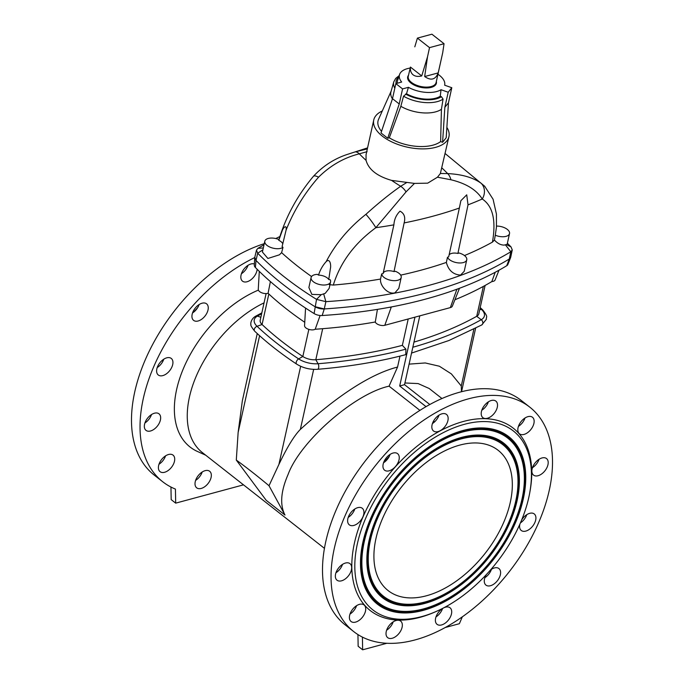 <?xml version="1.0" encoding="UTF-8"?>
<svg xmlns="http://www.w3.org/2000/svg" width="684" height="684" viewBox="0 0 684 684"><rect width="100%" height="100%" fill="white"/><g stroke="black" fill="none" stroke-linecap="round" stroke-linejoin="round"><path stroke-width="1.03" d="M199.121 304.551A10.517 6.301 -51.9 0 1 192.529 312.956M192.17 314.238A10.517 6.301 128.1 0 0 193.606 320.377A10.517 6.301 128.1 0 0 201.754 319.189A10.517 6.301 128.1 0 0 208.022 309.963A10.517 6.301 128.1 0 0 206.585 303.824A10.517 6.301 128.1 0 0 198.437 305.013A10.517 6.301 128.1 0 0 192.17 314.238M163.801 359.168A10.517 6.301 -51.9 0 1 157.217 367.573M156.85 368.856A10.517 6.301 128.1 0 0 158.286 374.994A10.517 6.301 128.1 0 0 166.434 373.806A10.517 6.301 128.1 0 0 172.701 364.581A10.517 6.301 128.1 0 0 171.274 358.442A10.517 6.301 128.1 0 0 163.125 359.63A10.517 6.301 128.1 0 0 156.85 368.856M151.523 414.547A10.517 6.301 -51.9 0 1 144.94 422.951M144.572 424.234A10.517 6.301 128.1 0 0 146.008 430.373A10.517 6.301 128.1 0 0 154.156 429.184A10.517 6.301 128.1 0 0 160.424 419.959A10.517 6.301 128.1 0 0 158.996 413.82A10.517 6.301 128.1 0 0 150.848 415.008A10.517 6.301 128.1 0 0 144.572 424.234M165.579 455.843A10.517 6.301 -51.9 0 1 158.987 464.248M158.628 465.539A10.517 6.301 128.1 0 0 160.065 471.669A10.517 6.301 128.1 0 0 168.213 470.481A10.517 6.301 128.1 0 0 174.48 461.255A10.517 6.301 128.1 0 0 173.043 455.116A10.517 6.301 128.1 0 0 164.895 456.314A10.517 6.301 128.1 0 0 158.628 465.539M202.199 472.003A10.517 6.301 -51.9 0 1 195.607 480.399M195.248 481.69A10.517 6.301 128.1 0 0 196.684 487.829A10.517 6.301 128.1 0 0 204.832 486.64A10.517 6.301 128.1 0 0 211.1 477.415A10.517 6.301 128.1 0 0 209.663 471.276A10.517 6.301 128.1 0 0 201.515 472.464A10.517 6.301 128.1 0 0 195.248 481.69M248.018 265.324A10.517 6.301 -51.9 0 1 241.426 273.728M254.371 263.99A10.517 6.301 128.1 0 0 241.067 275.019A10.517 6.301 128.1 0 0 242.495 281.15A10.517 6.301 128.1 0 0 250.643 279.961A10.517 6.301 128.1 0 0 256.919 270.736A10.517 6.301 128.1 0 0 257.133 269.257M399.029 459.793A10.517 6.301 -51.9 0 1 392.753 469.019A10.517 6.301 -51.9 0 1 384.605 470.207A10.517 6.301 -51.9 0 1 383.177 464.068A10.517 6.301 -51.9 0 1 389.444 454.843A10.517 6.301 -51.9 0 1 397.592 453.654A10.517 6.301 -51.9 0 1 399.029 459.793M383.536 462.786A10.517 6.301 128.1 0 0 390.128 454.381M363.708 514.411A10.517 6.301 -51.9 0 1 357.441 523.636A10.517 6.301 -51.9 0 1 349.293 524.825A10.517 6.301 -51.9 0 1 347.857 518.686A10.517 6.301 -51.9 0 1 354.124 509.46A10.517 6.301 -51.9 0 1 362.272 508.272A10.517 6.301 -51.9 0 1 363.708 514.411M348.216 517.403A10.517 6.301 128.1 0 0 354.808 508.999M351.431 569.789A10.517 6.301 -51.9 0 1 345.163 579.015A10.517 6.301 -51.9 0 1 337.015 580.203A10.517 6.301 -51.9 0 1 335.579 574.064A10.517 6.301 -51.9 0 1 341.846 564.839A10.517 6.301 -51.9 0 1 349.994 563.65A10.517 6.301 -51.9 0 1 351.431 569.789M335.938 572.782A10.517 6.301 128.1 0 0 342.53 564.377M365.487 611.086A10.517 6.301 -51.9 0 1 359.211 620.311A10.517 6.301 -51.9 0 1 351.063 621.5A10.517 6.301 -51.9 0 1 349.635 615.361A10.517 6.301 -51.9 0 1 355.902 606.135A10.517 6.301 -51.9 0 1 364.05 604.947A10.517 6.301 -51.9 0 1 365.487 611.086M349.994 614.078A10.517 6.301 128.1 0 0 356.586 605.673M402.106 627.237A10.517 6.301 -51.9 0 1 395.831 636.462A10.517 6.301 -51.9 0 1 387.683 637.659A10.517 6.301 -51.9 0 1 386.255 631.52A10.517 6.301 -51.9 0 1 392.522 622.295A10.517 6.301 -51.9 0 1 400.67 621.106A10.517 6.301 -51.9 0 1 402.106 627.237M386.614 630.229A10.517 6.301 128.1 0 0 393.206 621.833M451.474 613.916A10.517 6.301 -51.9 0 1 445.207 623.141A10.517 6.301 -51.9 0 1 437.059 624.33A10.517 6.301 -51.9 0 1 435.623 618.199A10.517 6.301 -51.9 0 1 441.89 608.974A10.517 6.301 -51.9 0 1 450.038 607.785A10.517 6.301 -51.9 0 1 451.474 613.916M435.982 616.908A10.517 6.301 128.1 0 0 442.574 608.504M490.539 569.926A10.517 6.301 -51.9 0 1 498.935 568.558A10.517 6.301 -51.9 0 1 500.372 574.697A10.517 6.301 -51.9 0 1 494.096 583.922A10.517 6.301 -51.9 0 1 485.948 585.111A10.517 6.301 -51.9 0 1 484.52 578.972A10.517 6.301 -51.9 0 1 486.341 574.594M484.879 577.681A10.517 6.301 128.1 0 0 491.471 569.285M521.644 519.994A10.517 6.301 -51.9 0 1 534.255 513.941A10.517 6.301 -51.9 0 1 535.683 520.071A10.517 6.301 -51.9 0 1 529.416 529.296A10.517 6.301 -51.9 0 1 521.268 530.493A10.517 6.301 -51.9 0 1 519.831 524.354A10.517 6.301 -51.9 0 1 519.883 524.132M520.413 522.918A10.517 6.301 128.1 0 0 526.783 514.667M547.961 464.692A10.517 6.301 -51.9 0 1 541.694 473.926A10.517 6.301 -51.9 0 1 533.546 475.115A10.517 6.301 -51.9 0 1 532.109 468.976A10.517 6.301 -51.9 0 1 538.385 459.751A10.517 6.301 -51.9 0 1 546.533 458.562A10.517 6.301 -51.9 0 1 547.961 464.692M532.477 467.685A10.517 6.301 128.1 0 0 539.06 459.289M533.913 423.396A10.517 6.301 -51.9 0 1 527.638 432.621A10.517 6.301 -51.9 0 1 519.489 433.81A10.517 6.301 -51.9 0 1 518.062 427.68A10.517 6.301 -51.9 0 1 524.329 418.454A10.517 6.301 -51.9 0 1 532.477 417.257A10.517 6.301 -51.9 0 1 533.913 423.396M518.421 426.388A10.517 6.301 128.1 0 0 525.013 417.984M497.294 407.245A10.517 6.301 -51.9 0 1 491.018 416.471A10.517 6.301 -51.9 0 1 482.878 417.659A10.517 6.301 -51.9 0 1 481.442 411.52A10.517 6.301 -51.9 0 1 487.709 402.295A10.517 6.301 -51.9 0 1 495.857 401.106A10.517 6.301 -51.9 0 1 497.294 407.245M481.801 410.238A10.517 6.301 128.1 0 0 488.393 401.833M447.917 420.566A10.517 6.301 -51.9 0 1 441.65 429.791A10.517 6.301 -51.9 0 1 433.502 430.98A10.517 6.301 -51.9 0 1 432.066 424.841A10.517 6.301 -51.9 0 1 438.341 415.615A10.517 6.301 -51.9 0 1 446.49 414.427A10.517 6.301 -51.9 0 1 447.917 420.566M432.433 423.558A10.517 6.301 128.1 0 0 439.017 415.154M375.952 538.564A89.142 53.369 128.1 0 0 388.102 590.574A89.142 53.369 128.1 0 0 457.151 580.502A89.142 53.369 128.1 0 0 510.29 502.312A89.142 53.369 128.1 0 0 498.14 450.303A89.142 53.369 128.1 0 0 429.09 460.375A89.142 53.369 128.1 0 0 375.952 538.564M410.434 67.066L421.737 75.933C418.129 76.813 415.248 76.446 413.102 74.821C411.024 73.128 410.135 70.546 410.434 67.066L408.245 76.403A14.261 7.139 12.5 0 0 411.426 82.388A14.261 7.139 12.5 0 0 426.217 87.116A14.261 7.139 12.5 0 0 436.093 82.576L442.71 52.719L444.044 43.716L431.912 34.2L417.402 38.116L429.535 47.632L444.044 43.716M436.341 81.473A14.441 7.233 -167.5 0 1 428.646 87.099A14.441 7.233 -167.5 0 1 413.367 83.816A14.441 7.233 -167.5 0 1 408.493 75.3M436.349 81.43L436.401 81.721A14.697 7.353 -167.5 0 1 428.953 87.8A14.697 7.353 -167.5 0 1 413.076 84.491A14.697 7.353 -167.5 0 1 408.331 75.496L408.502 75.257M280.842 248.318A9.986 5.002 12.5 0 0 282.988 247.369L281.611 252.644L279.405 254.816L267.906 258.466L262.408 252.037L264.802 241.221A9.986 5.002 12.5 0 0 269.915 247.104A9.986 5.002 12.5 0 0 280.842 248.318M278.952 239.562A9.986 5.002 12.5 0 0 268.256 238.451A9.986 5.002 12.5 0 0 264.802 241.221M484.674 186.236L493.079 199.224L496.439 214.109L496.439 227.208L495.293 235.211A9.986 5.002 12.5 0 0 506.066 236.356A9.986 5.002 12.5 0 0 509.52 233.577A9.986 5.002 12.5 0 0 496.524 226.079M464.47 255.559A428.09 214.306 12.5 0 0 492.437 242.127L494.421 240.067C497.524 243.427 500.765 245.103 504.134 245.094L507.126 244.393L509.52 233.577M400.696 275.122A428.09 214.306 12.5 0 0 421.207 270.137A428.09 214.306 12.5 0 0 446.353 262.425L447.481 257.252A9.986 5.002 12.5 0 0 463.307 262.579A9.986 5.002 12.5 0 0 466.762 259.8A9.986 5.002 12.5 0 0 459.067 253.003A428.039 214.28 -167.5 0 1 457.904 253.448A8.559 4.284 12.5 0 0 449.114 254.858M446.353 262.425C448.473 270.377 453.201 274.6 460.537 275.096L464.205 271.334L466.762 259.8M383.108 273.48A8.559 4.284 -167.5 0 1 394.001 271.591L404.133 222.924A427.534 214.024 12.5 0 0 432.741 216.255A427.534 214.024 12.5 0 0 459.366 208.022L448.678 256.833A428.039 214.28 -167.5 0 1 447.481 257.252M394.001 271.591A428.039 214.28 12.5 0 0 395.386 271.309A9.986 5.002 -167.5 0 1 401.209 277.49A9.986 5.002 -167.5 0 1 397.755 280.269A9.986 5.002 -167.5 0 1 387.46 279.32A9.986 5.002 -167.5 0 1 381.663 273.891A428.039 214.28 12.5 0 0 383.074 273.643L393.89 224.848A427.534 214.024 -167.5 0 1 375.849 227.704A13.193 1.607 -127.3 0 0 365.923 214.331C348.934 227.704 335.69 243.461 326.2 261.596C322.668 265.495 320.112 270 318.522 275.122A8.559 4.284 -167.5 0 1 328.756 279.525L330.218 279.747A9.986 5.002 -167.5 0 1 330.586 281.859A9.986 5.002 -167.5 0 1 327.132 284.629A9.986 5.002 -167.5 0 1 316.205 283.415A9.986 5.002 -167.5 0 1 311.092 277.533A9.986 5.002 -167.5 0 1 314.546 274.763A9.986 5.002 -167.5 0 1 317.41 274.369A296.394 148.377 12.5 0 0 318.522 275.122M401.209 277.49L398.798 288.357L394.976 292.786C388.102 294.958 379.706 285.698 380.526 279.055A428.09 214.306 -167.5 0 1 333.305 285.066L329.218 284.647M330.586 281.859L329.141 288.4L325.199 293.368L321.215 294.676L311.861 294.402L308.886 287.511L311.092 277.533M333.305 285.066C340.264 262.476 354.44 243.359 375.849 227.704L406.057 191.871L414.478 183.406L427.68 183.167L437.478 177.199L440.376 173.497L447.669 173.599C461.897 174.292 473.046 177.507 481.109 183.252L484.913 186.467M382.288 110.979A38.509 19.28 12.5 0 0 373.755 119.974A38.509 19.28 12.5 0 0 393.462 142.665A38.509 19.28 12.5 0 0 435.614 147.351A38.509 19.28 12.5 0 0 448.943 136.646A38.509 19.28 12.5 0 0 446.866 127.386M373.755 119.974L366.051 154.712L366.06 160.364A213.434 106.841 -167.5 0 1 359.322 153.832C344.103 157.636 330.517 165.417 318.573 177.182C304.688 192.999 293.855 210.646 286.083 230.132L282.099 246.548A296.394 148.377 -167.5 0 0 282.988 247.369M414.478 183.406L391.581 180.388C377.123 176.215 368.616 169.547 366.06 160.364M406.51 93.785A23.829 11.927 12.5 0 0 435.657 98.205A23.829 11.927 12.5 0 0 440.257 96.264L441.035 89.715A23.179 11.602 12.5 0 1 436.64 91.553A23.179 11.602 12.5 0 1 408.416 87.321L406.51 93.785L403.526 96.205L400.841 106.311A27.822 13.928 12.5 0 0 435.58 111.868A27.822 13.928 12.5 0 0 441.428 109.295L440.633 141.579L442.591 142.272L446.199 137.74L448.465 102.788L444.848 107.32L442.591 142.272M400.841 106.311L389.324 137.809A34.123 17.083 12.5 0 0 432.852 145.179A34.123 17.083 12.5 0 0 440.633 141.579M440.257 96.264L441.419 96.683L443.061 99.103L441.428 109.295M362.922 542.079A106.439 63.723 -51.9 0 1 480.741 427.919A106.439 63.723 -51.9 0 1 523.32 498.798A106.439 63.723 -51.9 0 1 441.548 603.314A106.439 63.723 -51.9 0 1 362.221 579.006A106.439 63.723 -51.9 0 1 362.922 542.079M521.977 499.166A104.652 62.654 -51.9 0 1 406.134 611.41A104.652 62.654 -51.9 0 1 364.264 541.719A104.652 62.654 -51.9 0 1 444.668 438.957A104.652 62.654 -51.9 0 1 522.661 462.854A104.652 62.654 -51.9 0 1 521.977 499.166M369.103 540.411A98.231 58.815 -51.9 0 1 477.842 435.05A98.231 58.815 -51.9 0 1 517.138 500.466A98.231 58.815 -51.9 0 1 441.667 596.927A98.231 58.815 -51.9 0 1 368.454 574.5A98.231 58.815 -51.9 0 1 369.103 540.411M515.796 500.833A96.453 57.747 -51.9 0 1 409.032 604.28A96.453 57.747 -51.9 0 1 370.446 540.052A96.453 57.747 -51.9 0 1 444.54 445.344A96.453 57.747 -51.9 0 1 516.429 467.36A96.453 57.747 -51.9 0 1 515.796 500.833M408.211 318.975L402.363 345.343L405.894 349.148A434.143 217.332 -167.5 0 1 318.103 363.726A17.673 8.849 12.5 0 1 298.617 358.895A302.926 151.651 -167.5 0 1 276.473 342.958A302.926 151.651 -167.5 0 1 257.047 326.285A3.206 2.129 -46.7 0 0 254.551 328.585A3.206 2.129 -46.7 0 0 254.704 331.21C266.88 342.675 280.85 353.645 296.634 364.102A3.206 1.693 -56.5 0 1 296.411 361.614A3.206 1.693 -56.5 0 1 298.617 358.895L302.832 356.501A297.018 148.693 -167.5 0 1 281.115 340.871A297.018 148.693 -167.5 0 1 262.066 324.524A11.765 5.891 -167.5 0 1 260.202 320.24L266.11 293.581M459.494 288.272L452.346 306.175A5.959 2.984 12.5 0 1 450.354 307.603L384.801 325.293L391.291 307.031L392.359 306.748A442.368 221.454 -167.5 0 1 388.957 307.39A442.368 221.454 -167.5 0 1 322.181 315.529A7.712 3.865 -167.5 0 1 314.101 313.554A311.152 155.764 -167.5 0 1 282.107 291.247A311.152 155.764 -167.5 0 1 255.406 267.512L255.996 260.433L254.781 257.346L256.474 250.122L257.688 253.217L255.996 260.433A312.357 156.371 -167.5 0 0 314.922 306.654A312.357 156.371 -167.5 0 1 255.996 260.433A8.918 4.463 12.5 0 1 254.73 257.731M528.826 497.311A113.749 68.101 128.1 0 0 529.809 492.412A113.749 68.101 128.1 0 0 462.222 424.935A113.749 68.101 128.1 0 0 357.416 543.566A113.749 68.101 128.1 0 0 436.537 611.308A113.749 68.101 128.1 0 0 528.826 497.311M529.809 492.412L530.091 490.821A115.887 69.383 128.1 0 0 461.238 422.079A115.887 69.383 128.1 0 0 354.457 542.942A115.887 69.383 128.1 0 0 435.067 611.958L436.537 611.308M529.801 407.16L521.259 400.465A142.631 85.397 128.1 0 0 410.785 416.582A142.631 85.397 128.1 0 0 325.764 541.677A142.631 85.397 128.1 0 0 345.206 624.902L353.739 631.606A142.631 85.397 128.1 0 0 464.214 615.48A142.631 85.397 128.1 0 0 549.243 490.385A142.631 85.397 128.1 0 0 529.801 407.16A142.631 85.397 128.1 0 0 419.326 423.285A142.631 85.397 128.1 0 0 334.305 548.38A142.631 85.397 128.1 0 0 353.739 631.606M419.916 410.383L389.051 386.169C354.731 393.616 300.19 441.317 288.092 474.457C280.765 491.326 279.73 504.852 284.989 515.043L269.017 485.734L278.901 464.453C287.152 447.156 294.308 435.477 300.353 429.415C338.58 394.702 370.976 373.917 397.558 367.043L399.978 356.125M264.05 302.867A95.204 57.003 128.1 0 0 189.434 397.071A95.204 57.003 128.1 0 0 202.413 452.62L324.447 548.346M389.205 456.519A95.204 57.003 128.1 0 0 383.613 462.555M434.579 421.891L433.536 421.07M254.739 257.586A142.631 85.397 128.1 0 0 143.298 398.55A142.631 85.397 128.1 0 0 162.741 481.775A142.631 85.397 128.1 0 0 175.429 489.094L175.685 503.142L243.495 484.845M264.255 243.684A142.631 85.397 128.1 0 0 134.757 391.855A142.631 85.397 128.1 0 0 154.199 475.072L162.741 481.775M258.407 290.101A98.41 58.918 128.1 0 0 181.525 373.25A98.41 58.918 128.1 0 0 197.411 451.449L205.687 455.193M197.659 307.646A113.749 68.101 128.1 0 0 193.461 312.306M163.587 359.314A113.749 68.101 128.1 0 0 162.356 362.238M404.911 382.972L418.138 383.579L429.167 388.495L441.967 398.533M485.11 285.45L478.817 313.811A11.765 5.891 -167.5 0 1 476.722 316.299A428.244 214.383 -167.5 0 1 413.974 342.103M461.469 391.744L461.272 385.998L451.389 373.917L439.367 366.222L425.243 362.956L409.092 364.127M402.363 345.343A428.244 214.383 -167.5 0 1 315.803 359.724L322.686 328.688M454.911 299.754A430.997 215.759 12.5 0 0 491.839 281.586L495.225 272.258M491.839 281.586A5.959 2.984 12.5 0 0 495.105 279.953L498.987 270.214M392.359 306.748A442.368 221.454 12.5 0 0 455.783 289.631L456.844 289.349A9.268 4.643 12.5 0 0 458.656 288.58A442.368 221.454 12.5 0 0 506.707 265.743A7.712 3.865 12.5 0 0 507.861 264.486L510.606 257.594M455.783 289.631A442.368 221.454 12.5 0 0 458.656 288.58M384.801 325.293A5.959 2.984 -167.5 0 1 375.294 321.993A430.997 215.759 -167.5 0 1 315.204 329.243A5.959 2.984 -167.5 0 1 308.561 329.286A5.959 2.984 -167.5 0 1 304.56 325.661L305.56 308.082M304.756 322.292A299.78 150.07 -167.5 0 1 268.077 293.291L270.394 281.577M259.296 271.377L258.27 289.349A5.959 2.984 12.5 0 0 261.681 292.761A5.959 2.984 12.5 0 0 268.077 293.291M322.181 315.529L324.259 308.937A8.918 4.463 -167.5 0 1 314.922 306.654L324.259 308.937A443.574 222.052 12.5 0 0 509.289 259.014A8.918 4.463 12.5 0 0 510.623 257.56M386.853 643.268L362.64 649.8L358.151 646.277L357.937 634.564M405.894 349.148L405.774 354.637C378.628 361.776 349.225 366.667 317.547 369.3A3.206 1.462 -94.7 0 0 318.727 367.197A3.206 1.462 -94.7 0 0 318.103 363.726L315.803 359.724A11.765 5.891 12.5 0 1 302.832 356.501L308.843 329.38M284.989 515.043L266.179 500.286L236.296 460.067L238.135 432.476L242.341 400.798L257.244 333.57M236.296 460.067C246.394 467.403 257.304 475.961 269.017 485.734M315.204 329.243L320.103 315.495M375.294 321.993L377.423 309.382M391.291 307.031A9.268 4.643 -167.5 0 1 388.957 307.39M389.051 386.169L397.558 367.043M254.722 257.765L254.303 265.17A7.712 3.865 12.5 0 0 255.406 267.512M429.826 404.518L404.535 384.673L399.695 385.981L414.957 317.154M404.535 384.673L419.788 315.846M438.521 416.436L437.897 415.949M426.046 406.647L399.695 385.981M462.341 616.823L459.366 623.705L445.258 627.51M362.64 649.8L362.409 637.103M170.957 487.042L171.188 499.619L175.685 503.142M437.94 74.248A23.179 11.602 12.5 0 1 444.762 84.534A23.179 11.602 12.5 0 1 444.643 85.192L451.799 87.723L448.465 102.788M451.799 87.723L448.191 92.255L444.848 107.32M399.2 75.625L395.651 78.446L393.796 81.849L390.983 91.682A27.822 13.928 12.5 0 0 392.428 98.864M410.092 68.075A23.179 11.602 12.5 0 0 399.567 74.513L397.524 80.678A23.829 11.927 12.5 0 0 397.259 83.226M399.567 74.513A23.179 11.602 12.5 0 0 401.67 82.037L395.831 83.61L392.488 98.676L380.988 132.952L387.725 138.236L399.234 103.968L392.488 98.676M441.035 89.715L448.191 92.255M408.416 87.321L402.568 88.903L395.831 83.61M402.568 88.903L399.234 103.968M389.324 137.809L387.725 138.236M391.12 91.203L378.585 119.264A34.123 17.083 12.5 0 0 381.527 131.354M406.595 182.611L400.679 186.279C390.051 193.675 378.466 203.028 365.923 214.331M492.437 242.127C496.242 220.393 492.839 206.012 482.246 199.001C476.534 189.844 466.103 183.432 450.944 179.764L437.478 177.199M367.128 151.651L359.322 153.832A13.193 6.062 72.8 0 0 355.107 151.908L367.342 148.898M328.756 279.525L330.389 268.547C331.193 265.725 330.218 257.706 326.2 261.596M404.133 222.924C405.621 217.29 404.253 213.374 400.02 211.176C396.293 214.793 394.249 219.35 393.89 224.848M459.366 208.022L460.871 200.711L466.727 194.829L468.018 204.849L457.904 253.448M468.018 204.849A427.534 214.024 12.5 0 0 482.246 199.001A13.193 11.483 -55.5 0 0 481.109 183.252M440.376 173.497L448.943 136.646M282.808 243.923A8.559 4.284 12.5 0 0 278.739 240.289C285.664 217.016 297.224 195.692 313.417 176.318L313.417 176.318A13.193 3.625 40.9 0 1 318.573 177.182M347.72 154.293L355.107 151.908M279.029 239.597L282.218 230.756C283.014 227.926 286.912 223.728 286.083 230.132M311.553 276.533A296.822 148.59 -167.5 0 1 281.611 252.644M494.421 240.067L495.293 235.211M381.663 273.891L380.526 279.055M263.314 247.941L257.911 248.352L256.474 250.122M323.66 293.829L325.883 301.661L316.538 299.378A312.28 156.328 -167.5 0 1 257.688 253.217L262.895 249.831M512.256 249.942L510.734 257.184L509.289 259.014A443.574 222.052 12.5 0 1 324.259 308.937L325.883 301.661A443.497 222.018 12.5 0 0 510.803 251.772L512.256 249.942L511.025 246.898A312.28 156.328 12.5 0 0 507.374 243.265M257.911 248.352A443.497 222.018 -167.5 0 1 264.015 244.787M275.772 238.536A443.497 222.018 -167.5 0 1 279.901 236.519M421.737 75.933L427.517 56.815L424.678 76.548C431.023 80.9 435.528 79.686 438.188 72.906L441.753 57.054M424.678 76.548L438.188 72.906M427.517 56.815L429.535 47.632M414.803 46.845L417.402 38.116M403.526 96.205A27.206 13.62 12.5 0 0 437.401 101.583A27.206 13.62 12.5 0 0 443.061 99.103M480.365 427.928A105.917 63.415 -51.9 0 1 522.354 498.456A105.917 63.415 -51.9 0 1 441.197 602.356A105.917 63.415 -51.9 0 1 362.135 578.638M406.134 611.41L405.381 611.419A105.174 62.971 -51.9 0 1 363.307 541.377A105.174 62.971 -51.9 0 1 444.104 438.102A105.174 62.971 -51.9 0 1 522.49 462.119L522.661 462.854M477.466 435.058A97.718 58.499 -51.9 0 1 516.181 500.124A97.718 58.499 -51.9 0 1 441.317 595.969A97.718 58.499 -51.9 0 1 368.368 574.132M409.032 604.28L408.28 604.288A96.974 58.063 -51.9 0 1 369.48 539.71A96.974 58.063 -51.9 0 1 443.984 444.489A96.974 58.063 -51.9 0 1 516.258 466.633L516.429 467.36M411.537 353.081L448.935 340.512L481.775 324.943A3.206 2.42 -119.2 0 0 482.819 322.515A3.206 2.42 -119.2 0 0 481.245 319.71L476.722 316.299L483.349 286.416M461.272 385.998L473.867 329.184M481.775 324.943L486.384 319.248C485.854 316.521 488.88 317.838 482.742 309.946A3.206 2.129 133.3 0 0 481.587 309.527A17.673 8.849 -167.5 0 1 481.245 319.71A434.143 217.332 -167.5 0 1 412.828 347.25M450.354 307.603L456.844 289.349M506.707 265.743L509.289 259.014L510.803 251.772L505.373 244.795M300.353 429.415L313.665 369.369M480.082 308.116A302.926 151.651 12.5 0 1 481.587 309.527L479.775 309.527M261.63 313.776A434.143 217.332 12.5 0 0 257.389 316.102A17.673 8.849 -167.5 0 0 257.047 326.285L262.066 324.524L268.838 294M238.135 432.476L259.595 335.699M278.901 464.453L300.661 366.299M314.101 313.554L316.538 299.378L321.215 294.676M261.835 312.879L255.671 316.205A3.206 2.42 60.8 0 1 257.389 316.102L260.861 317.265M405.552 94.041A25.069 12.551 12.5 0 0 441.419 96.683M393.796 81.849A27.206 13.62 12.5 0 0 394.813 88.202M398.755 76.967A25.069 12.551 12.5 0 0 396.104 83.534M406.057 191.871A13.193 8.114 -119.7 0 0 400.679 186.279A213.434 106.841 12.5 0 1 391.581 180.388M450.944 179.764A13.193 8.054 -90.5 0 0 447.669 173.599A213.434 106.841 -167.5 0 0 441.984 168.033M506.519 244.675L511.025 246.898M461.546 391.727L475.611 328.277M482.742 309.946L480.202 307.578M296.634 364.102C302.926 367.992 309.895 369.728 317.547 369.3M254.704 331.21C251.626 327.251 250.378 325.071 250.96 324.678C250.412 323.985 250.883 318.898 255.671 316.205M444.762 84.534L444.685 85.201M313.417 176.318C323.156 165.844 334.656 158.483 347.917 154.225L367.564 147.881M484.682 186.236L445.19 153.592"/></g></svg>
